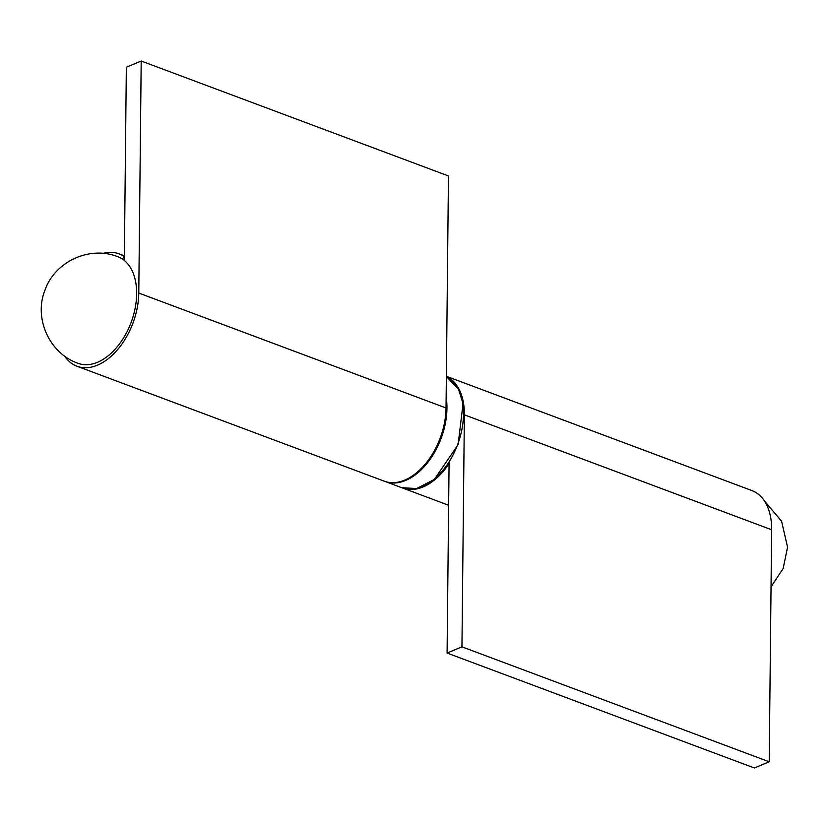 <?xml version="1.0" encoding="UTF-8"?>
<svg xmlns="http://www.w3.org/2000/svg" width="829" height="829" viewBox="0 0 829 829"><rect width="100%" height="100%" fill="white"/><g stroke="black" fill="none" stroke-linecap="round" stroke-linejoin="round"><path stroke-width="1.24" d="M447.09 653.045L754.349 767.975L769.208 761.778L461.95 646.848L447.09 653.045L449.09 461.815M461.95 646.848L464.375 414.832L771.644 529.762L769.208 761.778M771.644 529.762A59.999 37.295 -69.5 0 0 751.903 490.571L446.365 376.283M402.148 487.856A59.999 37.295 -69.5 0 0 402.593 488.032A59.999 37.295 -69.5 0 0 448.644 464.25L449.059 464.406M464.375 414.832A59.999 37.295 -69.5 0 0 446.365 376.366M102.983 253.405A59.999 37.295 110.5 0 1 119.034 253.85A59.999 37.295 110.5 0 1 123.935 256.379L122.588 259.176A56.88 35.346 -69.5 0 0 117.936 256.772C89.636 245.332 54.641 261.757 44.942 290.264C33.626 318.118 49.274 353.392 78.092 363.32A56.88 35.346 -69.5 0 0 116.785 347.32A56.88 35.346 -69.5 0 0 136.65 293.922A56.88 35.346 -69.5 0 0 124.319 260.461L126.34 67.222L141.199 61.025L448.468 175.955L446.033 407.972A59.999 37.295 110.5 0 1 425.08 464.302A59.999 37.295 110.5 0 1 384.252 481.172L76.993 366.242A59.999 37.295 110.5 0 1 64.589 356.045M446.033 407.972L138.775 293.041L141.199 61.025M138.775 293.041A59.999 37.295 110.5 0 1 117.822 349.372A59.999 37.295 110.5 0 1 76.993 366.242M124.319 260.461A56.88 35.346 -69.5 0 0 122.588 259.176M401.682 487.69A59.999 37.295 -69.5 0 0 456.789 446.727A59.999 37.295 -69.5 0 0 446.365 376.48L458.447 389.102L463.059 403.557L458.105 444.624L434.375 479.411L416.624 488.54L401.682 487.69L384.708 481.338M446.147 397.018A59.999 37.295 110.5 0 1 429.681 459.929A59.999 37.295 110.5 0 1 385.174 481.514M402.593 488.032L448.634 505.255M771.043 586.777L783.146 568.57L787.55 547.181L781.571 521.182L764.307 500.768M124.371 255.84L119.034 253.85"/></g></svg>
